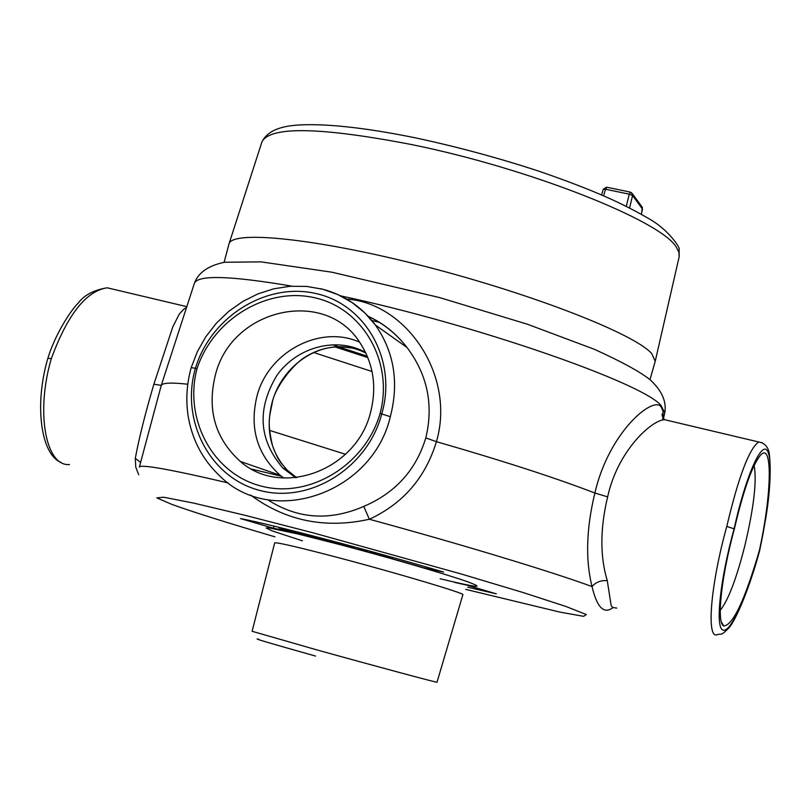 <?xml version="1.0" encoding="UTF-8"?>
<svg xmlns="http://www.w3.org/2000/svg" width="811" height="811" viewBox="0 0 811 811"><rect width="100%" height="100%" fill="white"/><g stroke="black" fill="none" stroke-linecap="round" stroke-linejoin="round"><path stroke-width="1.22" d="M191.173 367.667C186.743 383.684 185.719 399.782 188.122 415.982C192.177 440.059 202.882 460.192 220.237 476.392C271.938 527.86 372.543 493.504 390.324 416.672L380.106 413.468C365.254 465.149 309.346 499.018 261.152 486.063C212.756 473.817 183.661 419.125 197.022 368.66L195.441 368.275C210.779 316.614 266.687 281.873 316.189 293.592C365.903 304.52 397.441 360.631 381.758 413.874C367.819 467.825 309.903 503.976 259.936 490.473C209.745 477.76 180.204 420.23 195.441 368.275L191.173 367.647L197.387 351.619L205.872 336.666L216.436 323.113L228.824 311.302L242.722 301.499L257.797 293.937L273.712 288.828L290.074 286.273L306.487 286.395L322.535 289.182L337.852 294.575L352.004 302.493L364.646 312.742L375.371 324.988C361.3 306.234 342.972 294.119 320.396 288.645M390.324 416.672C399.144 382.569 394.176 352.035 375.432 325.069M219.193 475.428L220.207 476.361M197.022 368.66C213.141 319.128 267.174 286.516 314.942 297.819C362.882 308.433 393.832 361.787 380.106 413.468M368.265 316.412C383.431 323.417 396.366 333.808 407.061 347.554C427.488 374.804 433.733 404.922 425.805 437.92C416.002 470.116 395.322 492.946 363.764 506.409C329.601 521.24 297.556 519.01 267.62 499.718M375.402 325.008L407.081 347.574C396.173 333.544 383.218 323.113 368.204 316.3M759.664 550.618L759.41 550.365C744.914 600.008 733.032 625.21 723.757 625.98C716.366 623.203 721.172 577.027 734.34 529.025L734.107 528.823C745.157 478.338 760.728 442.157 766.973 450.277C773.38 457.678 769.781 504.118 759.613 550.537C747.164 596.43 730.001 634.131 722.662 629.954C715.13 626.528 720.32 578.567 734.107 528.823L726.788 526.44C710.314 585.43 706.077 640.771 717.613 634.526C722.479 633.361 720.229 636.341 728.775 628.089C735.648 620.638 749.313 588.908 759.664 550.639L765.726 518.553C769.913 493.362 771.119 471.89 769.365 454.14C768.352 447.104 764.803 443.049 758.701 441.965M762.239 442.806L758.701 441.975C749.141 448.706 738.507 476.868 726.788 526.44M734.34 529.025C743.413 490.31 752.061 465.788 760.272 455.458C772.883 440.566 771.869 493.514 759.41 550.365M616.806 608.088L612.71 607.5L611.17 605.604L607.267 580.625C599.958 556.417 600.079 528.498 607.652 496.859C617.485 451.494 650.554 420.98 664.239 419.622L669.724 420.919M69.503 464.541C45.74 466.781 35.502 412.434 51.286 358.726L47.9 358.168C54.682 335.764 69.858 311.292 78.231 303.101C84.07 295.163 93.711 290.064 107.153 287.793L115.77 289.841M51.286 358.726C67.455 314.729 86.067 291.088 107.143 287.793L186.814 306.649M186.5 307.602L183.996 308.981L179.282 314.06L172.763 326.985L153.877 384.191C145.199 413.62 139.005 438.335 135.295 458.357L135.751 467.075L138.681 474.699M283.789 478.044L280.231 475.337C256.955 454.322 249.23 427.792 257.067 395.727C268.654 351.619 320.183 324.441 359.486 342.12M365.832 353.049C328.607 333.879 283.465 360.733 272.172 402.165C265.369 429.049 270.306 451.636 286.993 469.924L296.583 477.628M269.566 430.398L345.506 454.282M272.172 402.165L272.354 402.317C269.86 416.286 266.687 420.615 272.506 445.675C279.085 463.051 280.636 461.966 286.993 469.924M294.18 476.006L294.555 477.061M240.482 518.564C271.573 524.453 372.837 551.074 443.597 572.09L425.309 568.298C372.492 552.636 297.586 532.928 273.368 528.235L240.482 518.564M454.667 582.41L466.487 585.055L496.302 593.834L467.795 587.225M663.094 418.07L662.982 410.984L660.894 406.524C652.47 396.204 608.757 432.506 594.879 493.027C586.272 528.66 585.329 559.854 592.05 586.586C596.957 607.49 603.931 614.505 612.954 607.632M607.652 496.859L594.879 493.027C555.778 477.963 502.962 460.841 436.43 441.681C455.812 375.868 406.635 303.162 346.632 299.046M607.267 580.625C600.809 580.21 595.74 582.197 592.05 586.586C553.183 572.201 462.726 544.708 369.35 519.253C403.057 503.631 425.42 477.77 436.43 441.681L425.805 437.92M187.767 384.221C171.324 382.427 162.484 382.822 161.257 385.397L169.57 359.749M250.498 494.994C285.624 520.936 325.241 529.015 369.35 519.253L363.764 506.409M135.295 458.357L140.607 462.432M139.37 467.055L161.257 385.397L153.877 384.191M347.23 545.752L341.593 544.242L347.23 545.752M340.468 543.502L353.697 547.76L338.43 543.684L340.559 543.177M353.87 547.172L353.697 547.76M338.714 542.691L338.461 543.694L318.409 537.683L338.461 543.694M327.968 539.842L327.796 540.44M312.235 536.841L319.828 538.686L309.802 535.453L322.2 539.335L312.235 536.841M291.149 530.749L311.191 536.618L301.55 534.206L291.25 530.384M304.571 533.76L304.399 534.408M305.828 534.084L305.625 534.814M288.27 530.85L278.832 527.849L281.934 528.468L298.215 533.314L288.27 530.85M289.679 529.988L289.527 530.546M358.553 548.449L367.332 550.841L361.047 549.128L362.527 550.162L360.054 549.493L358.553 548.449M362.689 549.574L362.527 550.162M370.009 551.936L377.135 553.812L370.009 551.936L370.201 551.216L370.029 551.855M377.308 553.173L377.135 553.812M387.77 556.812L381.505 555.059L387.83 556.579M389.949 557.492L379.315 554.521L389.949 557.492M379.518 553.781L379.315 554.521M379.781 553.852L379.609 554.501M392.575 557.421L392.392 558.1M273.368 528.235L273.976 526.116M425.309 568.298L425.704 566.848M754.129 465.484C756.957 480.639 753.875 507.372 744.863 545.671C736.429 578.801 728.217 600.343 720.239 610.308M215.473 374.631C232.007 307.805 326.671 286.982 360.763 344.016C373.678 364.676 376.922 387.536 370.495 412.606C356.505 470.35 281.437 498.015 240.289 461.418C215.057 438.518 206.785 409.596 215.473 374.631M224.1 262.328L228.996 243.908C232.139 229.929 317.101 238.485 425.887 266.626C534.621 294.616 635.033 334.173 651.76 353.626L655.217 361.3L649.986 379.639M641.673 206.481L642.454 209.35M603.343 189.389L605.564 189.237L606.78 187.209M630.441 192.146L629.245 194.174L632.59 195.502L631.495 192.623M251.805 469.143L281.295 476.199M437.017 682.203C439.582 683.43 373.425 665.649 315.367 649.469L252.099 631.272L274.696 542.873C276.926 542.164 298.681 547.232 339.961 558.09C399.316 573.772 466.143 593.764 462.868 594.706L437.017 682.203M258.851 639.261C250.944 637.628 269.86 643.235 315.611 656.069M295.833 477.709L282.836 468.038C258.648 439.734 256.712 408.795 277.017 375.219C297.282 346.723 336.717 336.403 365.528 352.41M379.538 322.352L371.874 320.507M313.583 352.491L372.026 371.499M440.15 578.76C478.064 587.894 486.732 588.725 466.163 581.254C443.881 573.519 387.84 557.238 339.566 544.526L297.759 533.942L268.715 527.839L266.16 527.991L272.212 530.911L302.381 540.815M274.939 536.821C227.932 523.024 193.606 512.228 171.952 504.442L156.807 497.863L163.69 497.224L193.738 503.114L245.165 515.34L312.722 532.736L461.408 574.036L523.095 592.537L566.017 606.496L586.333 614.566L583.585 616.319L559.904 612.102L465.767 589.384M194.366 283.363L194.427 283.191C198.117 274.747 230.608 275.74 291.899 286.161M340.762 295.893C476.351 324.856 643.458 383.248 661.117 405.581L664.756 412.921M662.881 415.425L662.08 415.942M228.276 482.95C170.178 469.346 140.536 464.064 139.36 467.116M367.829 357.59L335.146 346.946M332.591 344.807L367.292 356.272M278.974 527.332L278.832 527.839L278.974 527.332M261.943 141.874L262.014 141.651C270.722 126.06 320.7 127.053 411.917 144.632C529.593 168.455 661.239 220.845 676.273 247.142L678.919 252.17L679.162 256.793M629.579 207.971L632.59 195.502L642.505 209.116L641.329 214.286M603.607 195.755L605.564 189.237L629.245 194.174L626.305 206.318M758.701 441.975L664.239 419.622L662.009 414.35C662.668 412.738 662.932 414.583 662.81 419.885M47.89 358.198C33.961 405.277 41.087 454.748 60.926 462.311M287.023 469.954L282.836 468.038L295.691 477.72M272.354 402.317C274.554 388.388 293.389 362.77 307.805 355.502C321.399 347.706 335.835 345.212 351.133 348.031M663.469 418.577L664.787 412.758C666.764 401.516 661.786 390.446 649.844 379.518C639.362 371.357 620.861 361.29 594.331 349.298L527.474 324.248L439.674 297.596L331.851 272.192L261.091 261.872L224.454 262.267C208.356 265.623 198.34 272.597 194.427 283.191L167.715 365.457M169.519 359.912L167.765 365.285M721.334 621.905L723.757 625.98M280.231 475.337L240.289 461.418M228.996 243.908L262.014 141.651C271.3 124.032 298.701 124.336 320.578 124.853C346.804 125.958 378.625 130.328 416.033 137.982C457.698 146.903 499.039 158.094 540.055 171.567C595.477 190.838 622.027 203.318 647.158 217.693C669.399 229.685 680.845 249.048 679.091 249.291L679.212 256.57L655.217 361.3M641.4 214.327L642.373 207.444L632.448 193.799L630.289 192.116L606.628 187.179L603.293 189.206L601.59 194.883"/></g></svg>
